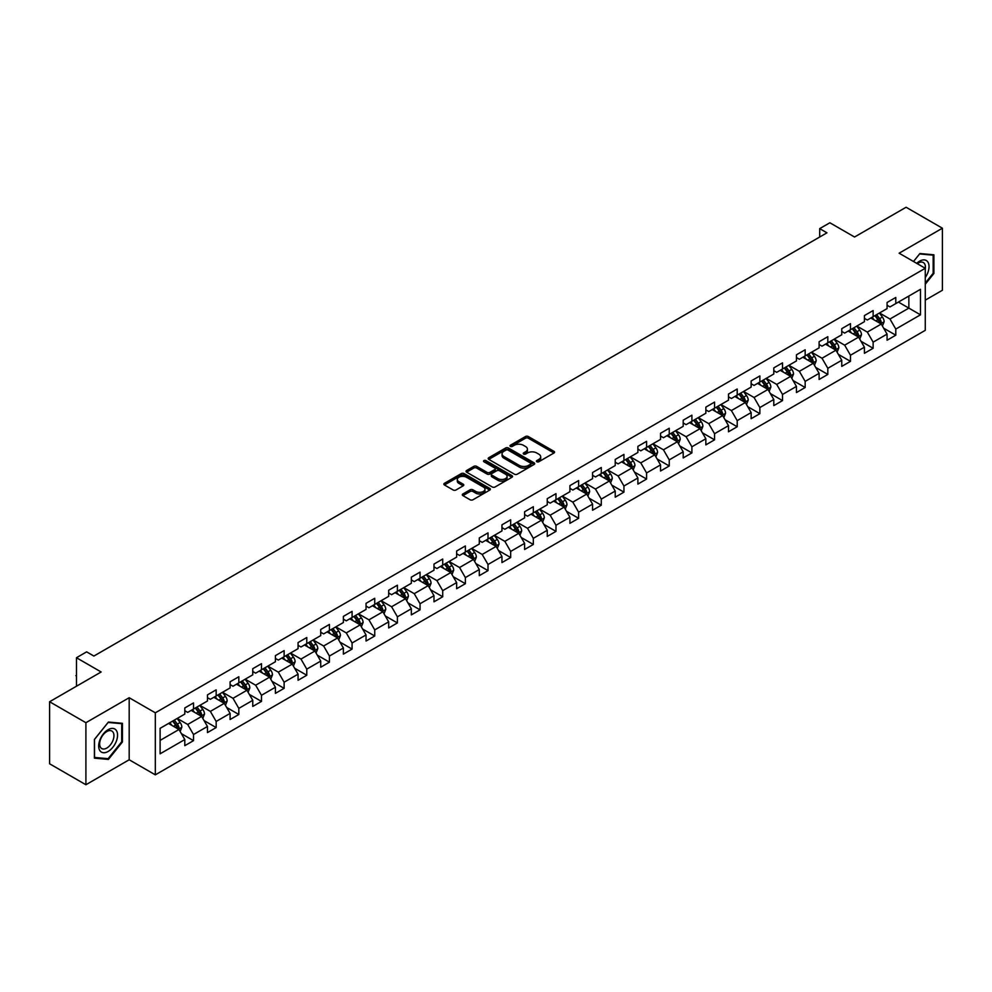 <?xml version="1.0" encoding="UTF-8"?>
<svg xmlns="http://www.w3.org/2000/svg" width="992" height="992" viewBox="0 0 992 992"><rect width="100%" height="100%" fill="white"/><g stroke="black" fill="none" stroke-linecap="round" stroke-linejoin="round"><path stroke-width="1.49" d="M536.846 461.739A1.414 0.818 0 0 0 538.842 461.739L553.982 452.984A2.021 1.166 0 0 0 554.578 452.166A2.021 1.166 0 0 0 553.982 451.348L528.327 436.53A2.021 1.166 0 0 0 525.475 436.53L510.334 445.272A1.414 0.818 0 0 0 512.331 446.425L514.29 445.296A6.448 3.72 0 0 1 523.416 445.296L525.549 446.524A6.448 3.72 0 0 1 527.434 449.165A6.448 3.72 0 0 1 525.549 451.794L523.59 452.922A1.414 0.818 0 0 0 525.586 454.076L527.546 452.947A6.448 3.72 0 0 1 536.672 452.947L538.805 454.187A6.448 3.72 0 0 1 540.702 456.816A6.448 3.72 0 0 1 538.805 459.445L536.846 460.586A1.414 0.818 0 0 0 536.846 461.739L536.846 460.586M462.904 493.966A2.021 1.166 0 0 0 462.309 494.797A2.021 1.166 0 0 0 462.904 495.616L470.096 499.77A2.021 1.166 0 0 0 472.948 499.77L489.775 490.06A2.021 1.166 0 0 0 490.358 489.242A2.021 1.166 0 0 0 489.775 488.411L464.12 473.606A2.021 1.166 0 0 0 461.268 473.606L444.441 483.315A2.021 1.166 0 0 0 443.858 484.133A2.021 1.166 0 0 0 444.441 484.964L453.146 489.986A2.021 1.166 0 0 0 455.985 489.986L463.19 485.82A2.021 1.166 0 0 0 463.785 485.001A2.021 1.166 0 0 0 463.19 484.183L458.874 481.69A5.394 3.112 0 0 1 457.3 479.483A5.394 3.112 0 0 1 460.623 476.606A5.394 3.112 0 0 1 466.5 477.288L483.389 487.035A5.394 3.112 0 0 1 484.976 489.242A5.394 3.112 0 0 1 481.641 492.119A5.394 3.112 0 0 1 475.763 491.437L472.948 489.812A2.021 1.166 0 0 0 470.096 489.812L462.904 493.966L462.904 495.616M925.263 300.154L942.4 290.259L942.4 228.21L906.093 207.254L854.546 237.014L829.858 222.766L819.69 228.631L826.956 232.822L93.893 656.047L86.626 651.856L76.471 657.733L76.471 686.228M85.907 722.709L85.907 784.746L129.183 759.76L129.183 697.723L85.907 722.709L49.6 701.741L101.147 671.981L76.471 657.733M129.183 697.723L155.322 712.814L925.263 268.286L925.263 330.336L155.322 774.851L155.322 712.814M942.4 228.21L899.124 253.196L925.263 268.286M514.426 474.176A2.021 1.166 0 0 0 517.278 474.176L534.105 464.467A2.021 1.166 0 0 0 534.688 463.648A2.021 1.166 0 0 0 534.105 462.818L508.45 448.012A2.021 1.166 0 0 0 505.598 448.012L488.771 457.721A2.021 1.166 0 0 0 488.188 458.54A2.021 1.166 0 0 0 488.771 459.37L514.426 474.176M484.418 462.036A1.414 0.818 0 0 1 485.857 462.235L511.909 477.276L495.12 486.973A2.021 1.166 0 0 1 492.268 486.973L466.612 472.167L473.804 468.038L473.804 466.364L466.612 470.518A2.021 1.166 0 0 0 466.017 471.336A2.021 1.166 0 0 0 466.612 472.167L466.612 470.518M473.804 468.038A2.021 1.166 0 0 1 476.656 468.038L476.656 466.364A2.021 1.166 0 0 0 473.804 466.364M476.656 466.364L487.06 472.366A2.021 1.166 0 0 0 489.912 472.366L494.686 469.613A2.021 1.166 0 0 0 495.281 468.794A2.021 1.166 0 0 0 494.686 467.964L483.86 461.714A1.414 0.818 0 0 1 485.857 460.561L511.934 475.614A2.021 1.166 0 0 1 512.529 476.445A2.021 1.166 0 0 1 511.934 477.264L511.934 475.614M85.907 784.746L49.6 763.79L49.6 701.741M181.387 733.646L193.514 740.652L193.514 734.526L207.452 726.479L207.452 732.604L216.169 727.57L216.169 721.444L230.107 713.397L230.107 719.522L238.824 714.488L238.824 708.375L252.762 700.315L252.762 706.44L261.479 701.406L261.479 695.293L275.416 687.245L275.416 693.358L284.121 688.336L284.121 682.211L298.071 674.163L298.071 680.276L306.776 675.254L306.776 669.129L320.726 661.081L320.726 667.207L329.431 662.172L329.431 656.047L343.381 647.999L343.381 654.125L352.086 649.09L352.086 642.977L366.036 634.93L366.036 641.043L374.74 636.008L374.74 629.895L388.678 621.848L388.678 627.961L397.395 622.939L397.395 616.813L411.333 608.766L411.333 614.891L420.05 609.857L420.05 603.731L433.988 595.684L433.988 601.809L442.705 596.775L442.705 590.662L456.642 582.602L456.642 588.727L465.36 583.693L465.36 577.58L479.297 569.532L479.297 575.645L488.014 570.623L488.014 564.498L501.952 556.45L501.952 562.576L510.669 557.541L510.669 551.416L524.607 543.368L524.607 549.494L533.324 544.459L533.324 538.334L547.262 530.286L547.262 536.412L555.979 531.377L555.979 525.264L569.916 517.216L569.916 523.33L578.634 518.308L578.634 512.182L592.571 504.134L592.571 510.248L601.288 505.226L601.288 499.1L615.226 491.052L615.226 497.178L623.943 492.144L623.943 486.018L637.881 477.97L637.881 484.096L646.586 479.062L646.586 472.948L660.536 464.901L660.536 471.014L669.24 465.98L669.24 459.866L683.19 451.819L683.19 457.932L691.895 452.91L691.895 446.784L705.845 438.737L705.845 444.862L714.55 439.828L714.55 433.702L728.5 425.655L728.5 431.78L737.205 426.746L737.205 420.633L751.142 412.573L751.142 418.698L759.86 413.664L759.86 407.551L773.797 399.503L773.797 405.616L782.514 400.594L782.514 394.469L796.452 386.421L796.452 392.547L805.169 387.512L805.169 381.387L819.107 373.339L819.107 379.465L827.824 374.43L827.824 368.305L841.762 360.257L841.762 366.383L850.479 361.348L850.479 355.235L864.416 347.188L864.416 353.301L873.134 348.279L873.134 342.153L887.071 334.106L887.071 340.219L895.788 335.197L895.788 329.071L920.477 314.824L920.477 289.329L908.858 296.038L908.858 308.115L920.477 314.824M193.514 740.652L184.797 745.674L184.797 739.561L160.109 753.808L160.109 728.326L184.797 714.066L184.797 707.953L193.514 702.919L193.514 709.044L207.452 700.997L207.452 694.871L216.169 689.837L216.169 695.962L230.107 687.915L230.107 681.789L238.824 676.755L238.824 682.88L252.762 674.833L252.762 668.707L261.479 663.685L261.479 669.798L275.416 661.751L275.416 655.638L284.121 650.603L284.121 656.729L298.071 648.669L298.071 642.556L306.776 637.521L306.776 643.647L320.726 635.599L320.726 629.474L329.431 624.439L329.431 630.565L343.381 622.517L343.381 616.392L352.086 611.37L352.086 617.483L366.036 609.435L366.036 603.322L374.74 598.288L374.74 604.401L388.678 596.353L388.678 590.24L397.395 585.206L397.395 591.331L411.333 583.284L411.333 577.158L420.05 572.124L420.05 578.249L433.988 570.202L433.988 564.076L442.705 559.054L442.705 565.167L456.642 557.12L456.642 550.994L465.36 545.972L465.36 552.085L479.297 544.038L479.297 537.924L488.014 532.89L488.014 539.016L501.952 530.956L501.952 524.842L510.669 519.808L510.669 525.934L524.607 517.886L524.607 511.76L533.324 506.726L533.324 512.852L547.262 504.804L547.262 498.678L555.979 493.656L555.979 499.77L569.916 491.722L569.916 485.609L578.634 480.574L578.634 486.688L592.571 478.64L592.571 472.527L601.288 467.492L601.288 473.618L615.226 465.57L615.226 459.445L623.943 454.41L623.943 460.536L637.881 452.488L637.881 446.363L646.586 441.341L646.586 447.454L660.536 439.406L660.536 433.281L669.24 428.259L669.24 434.372L683.19 426.324L683.19 420.211L691.895 415.177L691.895 421.302L705.845 413.255L705.845 407.129L714.55 402.095L714.55 408.22L728.5 400.173L728.5 394.047L737.205 389.013L737.205 395.138L751.142 387.091L751.142 380.965L759.86 375.943L759.86 382.056L773.797 374.009L773.797 367.896L782.514 362.861L782.514 368.987L796.452 360.927L796.452 354.814L805.169 349.779L805.169 355.905L819.107 347.857L819.107 341.732L827.824 336.697L827.824 342.823L841.762 334.775L841.762 328.65L850.479 323.628L850.479 329.741L864.416 321.693L864.416 315.58L873.134 310.546L873.134 316.659L887.071 308.611L887.071 302.498L895.788 297.464L895.788 303.589L920.477 289.329M191.183 710.384L201.649 716.422L187.699 724.47L177.246 718.431M184.797 710.718L187.699 712.392L193.514 709.044M187.699 724.47L193.514 734.526M201.649 716.422L207.452 726.479M213.838 697.302L224.291 703.34L210.354 711.388L199.9 705.349M207.452 697.636L210.354 699.31L216.169 695.962M210.354 711.388L216.169 721.444M224.291 703.34L230.107 713.397M236.493 684.22L246.946 690.258L233.008 698.306L222.555 692.267M230.107 684.554L233.008 686.241L238.824 682.88M233.008 698.306L238.824 708.375M246.946 690.258L252.762 700.315M259.148 671.138L269.601 677.176L255.663 685.224L245.21 679.198M252.762 671.485L255.663 673.159L261.479 669.798M255.663 685.224L261.479 695.293M269.601 677.176L275.416 687.245M281.802 658.068L292.256 664.107L278.318 672.154L267.865 666.116M275.416 658.403L278.318 660.077L284.121 656.729M278.318 672.154L284.121 682.211M292.256 664.107L298.071 674.163M304.457 644.986L314.91 651.025L300.973 659.072L290.52 653.034M298.071 645.321L300.973 646.995L306.776 643.647M300.973 659.072L306.776 669.129M314.91 651.025L320.726 661.081M327.112 631.904L337.565 637.943L323.628 645.99L313.174 639.952M320.726 632.239L323.628 633.913L329.431 630.565M323.628 645.99L329.431 656.047M337.565 637.943L343.381 647.999M349.767 618.822L360.22 624.861L346.282 632.908L335.829 626.87M343.381 619.157L346.282 620.843L352.086 617.483M346.282 632.908L352.086 642.977M360.22 624.861L366.036 634.93M372.422 605.752L382.875 611.779L368.937 619.839L358.484 613.8M366.036 606.087L368.937 607.761L374.74 604.401M368.937 619.839L374.74 629.895M382.875 611.779L388.678 621.848M395.076 592.67L405.53 598.709L391.592 606.757L381.126 600.718M388.678 593.005L391.592 594.679L397.395 591.331M391.592 606.757L397.395 616.813M405.53 598.709L411.333 608.766M417.731 579.588L428.184 585.627L414.247 593.675L403.781 587.636M411.333 579.923L414.247 581.597L420.05 578.249M414.247 593.675L420.05 603.731M428.184 585.627L433.988 595.684M440.386 566.506L450.839 572.545L436.902 580.593L426.436 574.554M433.988 566.841L436.902 568.528L442.705 565.167M436.902 580.593L442.705 590.662M450.839 572.545L456.642 582.602M463.041 553.437L473.494 559.463L459.556 567.511L449.091 561.484M456.642 553.772L459.556 555.446L465.36 552.085M459.556 567.511L465.36 577.58M473.494 559.463L479.297 569.532M485.683 540.355L496.149 546.394L482.199 554.441L471.746 548.402M479.297 540.69L482.199 542.364L488.014 539.016M482.199 554.441L488.014 564.498M496.149 546.394L501.952 556.45M508.338 527.273L518.804 533.312L504.854 541.359L494.4 535.32M501.952 527.608L504.854 529.282L510.669 525.934M504.854 541.359L510.669 551.416M518.804 533.312L524.607 543.368M530.993 514.191L541.458 520.23L527.508 528.277L517.055 522.238M524.607 514.526L527.508 516.2L533.324 512.852M527.508 528.277L533.324 538.334M541.458 520.23L547.262 530.286M553.648 501.109L564.113 507.148L550.163 515.195L539.71 509.169M547.262 501.444L550.163 503.13L555.979 499.77M550.163 515.195L555.979 525.264M564.113 507.148L569.916 517.216M576.302 488.039L586.756 494.066L572.818 502.126L562.365 496.087M569.916 488.374L572.818 490.048L578.634 486.688M572.818 502.126L578.634 512.182M586.756 494.066L592.571 504.134M598.957 474.957L609.41 480.996L595.473 489.044L585.02 483.005M592.571 475.292L595.473 476.966L601.288 473.618M595.473 489.044L601.288 499.1M609.41 480.996L615.226 491.052M621.612 461.875L632.065 467.914L618.128 475.962L607.674 469.923M615.226 462.21L618.128 463.884L623.943 460.536M618.128 475.962L623.943 486.018M632.065 467.914L637.881 477.97M644.267 448.793L654.72 454.832L640.782 462.88L630.329 456.841M637.881 449.128L640.782 450.814L646.586 447.454M640.782 462.88L646.586 472.948M654.72 454.832L660.536 464.901M666.922 435.724L677.375 441.75L663.437 449.798L652.984 443.771M660.536 436.058L663.437 437.732L669.24 434.372M663.437 449.798L669.24 459.866M677.375 441.75L683.19 451.819M689.576 422.642L700.03 428.68L686.092 436.728L675.639 430.689M683.19 422.976L686.092 424.65L691.895 421.302M686.092 436.728L691.895 446.784M700.03 428.68L705.845 438.737M712.231 409.56L722.684 415.598L708.747 423.646L698.294 417.607M705.845 409.894L708.747 411.568L714.55 408.22M708.747 423.646L714.55 433.702M722.684 415.598L728.5 425.655M734.886 396.478L745.339 402.516L731.402 410.564L720.948 404.525M728.5 396.812L731.402 398.499L737.205 395.138M731.402 410.564L737.205 420.633M745.339 402.516L751.142 412.573M757.541 383.396L767.994 389.434L754.056 397.482L743.591 391.456M751.142 383.743L754.056 385.417L759.86 382.056M754.056 397.482L759.86 407.551M767.994 389.434L773.797 399.503M780.196 370.326L790.649 376.365L776.711 384.412L766.246 378.374M773.797 370.661L776.711 372.335L782.514 368.987M776.711 384.412L782.514 394.469M790.649 376.365L796.452 386.421M802.85 357.244L813.304 363.283L799.366 371.33L788.9 365.292M796.452 357.579L799.366 359.253L805.169 355.905M799.366 371.33L805.169 381.387M813.304 363.283L819.107 373.339M825.505 344.162L835.958 350.201L822.008 358.248L811.555 352.21M819.107 344.497L822.008 346.171L827.824 342.823M822.008 358.248L827.824 368.305M835.958 350.201L841.762 360.257M848.148 331.08L858.613 337.119L844.663 345.166L834.21 339.128M841.762 331.415L844.663 333.101L850.479 329.741M844.663 345.166L850.479 355.235M858.613 337.119L864.416 347.188M870.802 318.01L881.268 324.037L867.318 332.097L856.865 326.058M864.416 318.345L867.318 320.019L873.134 316.659M867.318 332.097L873.134 342.153M881.268 324.037L887.071 334.106M898.405 302.076L908.858 308.115L889.973 319.015L879.52 312.976M887.071 305.263L889.973 306.937L895.788 303.589M889.973 319.015L895.788 329.071M129.183 759.76L155.322 774.851M819.69 228.631L819.69 237.014M160.109 740.392L178.994 729.492L168.528 723.466M178.994 729.492L184.797 739.561M883.661 328.191L895.788 335.197M861.006 341.273L873.134 348.279M838.352 354.355L850.479 361.348M815.697 367.424L827.824 374.43M793.042 380.506L805.169 387.512M770.387 393.588L782.514 400.594M747.732 406.67L759.86 413.664M725.078 419.752L737.205 426.746M702.423 432.822L714.55 439.828M679.768 445.904L691.895 452.91M657.126 458.986L669.24 465.98M634.471 472.068L646.586 479.062M611.816 485.138L623.943 492.144M589.161 498.22L601.288 505.226M566.506 511.302L578.634 518.308M543.852 524.384L555.979 531.377M521.197 537.466L533.324 544.459M498.542 550.535L510.669 557.541M475.887 563.617L488.014 570.623M453.232 576.699L465.36 583.693M430.578 589.781L442.705 596.775M407.923 602.851L420.05 609.857M385.268 615.933L397.395 622.939M362.613 629.015L374.74 636.008M339.958 642.097L352.086 649.09M317.304 655.166L329.431 662.172M294.661 668.248L306.776 675.254M272.006 681.33L284.121 688.336M249.352 694.412L261.479 701.406M226.697 707.494L238.824 714.488M204.042 720.564L216.169 727.57M925.263 284.233L933.906 273.482L933.906 254.795L919.894 253.543L913.496 261.491L919.596 253.952L933.174 255.167L933.174 273.271L925.263 283.117M94.401 758.161L108.413 759.413L122.425 741.979L122.425 723.304L108.413 722.052L94.401 739.474L94.401 758.161M933.174 273.06L933.906 273.482M121.706 741.57L122.425 741.979M106.938 758.558L108.413 759.413M537.416 461.937L538.805 461.131A6.448 3.72 0 0 0 540.702 458.49L540.702 456.816M527.434 449.165L527.434 450.839A6.448 3.72 0 0 1 525.549 453.468L524.16 454.274M553.958 453.009L528.327 438.204A2.021 1.166 0 0 0 525.475 438.204L510.892 446.623M534.08 464.479L508.45 449.686A2.021 1.166 0 0 0 505.598 449.686L488.808 459.383M530.534 464.219A1.414 0.818 0 0 0 530.534 463.066L508.016 450.07A1.414 0.818 0 0 0 506.019 450.07L503.961 451.261A6.448 3.72 0 0 0 502.064 453.89A6.448 3.72 0 0 0 503.961 456.531L519.349 465.422A6.448 3.72 0 0 0 528.476 465.422L530.534 464.219L530.534 465.905A1.414 0.818 0 0 0 530.956 465.322L530.956 463.648M502.064 453.89L502.064 455.576A6.448 3.72 0 0 0 503.961 458.205L503.961 456.531M530.534 465.905L528.476 467.096A6.448 3.72 0 0 1 519.349 467.096L503.961 458.205M476.656 468.038L487.06 474.052A2.021 1.166 0 0 0 489.912 474.052L494.686 471.287A2.021 1.166 0 0 0 495.281 470.468L495.281 468.794M497.86 478.603A5.394 3.112 0 0 0 503.738 479.272A5.394 3.112 0 0 0 507.073 476.408A5.394 3.112 0 0 0 505.486 474.201L499.534 470.766A2.021 1.166 0 0 0 496.682 470.766L491.908 473.519A2.021 1.166 0 0 0 491.325 474.35A2.021 1.166 0 0 0 491.908 475.168L497.86 478.603L497.86 480.277A5.394 3.112 0 0 0 503.738 480.959A5.394 3.112 0 0 0 507.073 478.082L507.073 476.408M491.325 474.35L491.325 476.024A2.021 1.166 0 0 0 491.908 476.842L491.908 475.168M497.86 480.277L491.908 476.842M484.976 489.242L484.976 490.916A5.394 3.112 0 0 1 481.641 493.793A5.394 3.112 0 0 1 475.763 493.123L472.948 491.499A2.021 1.166 0 0 0 470.096 491.499L462.929 495.628M457.3 479.483L457.3 481.17A5.394 3.112 0 0 0 458.874 483.364L458.874 481.69M463.165 485.844L458.874 483.364M489.75 490.073L464.12 475.28A2.021 1.166 0 0 0 461.268 475.28L444.466 484.976M882.409 326.033L884.132 321.681A5.444 3.137 -120 0 0 882.396 317.043L879.408 313.038M874.175 319.957L872.142 317.229M874.907 315.642L877.895 319.647A5.444 3.137 60 0 1 879.458 322.921L881.206 321.904A5.444 3.137 -120 0 0 879.644 318.643L876.643 314.638M875.279 315.419L878.602 319.858A2.778 1.6 60 0 1 879.11 320.701L881.206 321.904M925.263 277.512A13.355 7.713 120 0 0 927.78 272.788A13.355 7.713 120 0 0 926.95 260.97A13.355 7.713 120 0 0 916.72 263.351M932.282 254.646L933.174 255.167M925.263 268.993A10.106 5.84 120 0 0 923.329 262.545A10.106 5.84 120 0 0 917.302 263.686M108.128 751.465A13.355 7.713 120 0 0 117.564 735.109A13.355 7.713 120 0 0 108.128 729.666A13.355 7.713 120 0 0 98.679 746.009A13.355 7.713 120 0 0 108.128 751.465M106.801 748.055A10.106 5.84 120 0 0 113.398 739.152A10.106 5.84 120 0 0 111.848 731.042A10.106 5.84 120 0 0 106.801 731.55A10.106 5.84 120 0 0 100.192 740.454A10.106 5.84 120 0 0 101.742 748.551A10.106 5.84 120 0 0 106.801 748.055M94.55 739.35L108.128 722.461L121.706 723.676L121.706 741.78L108.128 758.669L94.55 757.454L94.513 739.338M120.801 723.156L121.706 723.676M859.754 339.103L861.49 334.763A5.444 3.137 -120 0 0 859.742 330.125L856.753 326.12M851.52 333.027L849.487 330.311M852.252 328.724L855.24 332.717A5.444 3.137 60 0 1 856.803 335.99L858.551 334.986A5.444 3.137 -120 0 0 856.989 331.712L853.988 327.72M852.624 328.501L855.947 332.94A2.778 1.6 60 0 1 856.456 333.783L858.551 334.986M837.099 352.185L838.835 347.832A5.444 3.137 -120 0 0 837.099 343.207L834.098 339.202M828.866 346.109L826.832 343.393M829.597 341.806L832.586 345.799A5.444 3.137 60 0 1 834.148 349.072L835.896 348.068A5.444 3.137 -120 0 0 834.334 344.794L831.333 340.789M829.969 341.583L833.292 346.022A2.778 1.6 60 0 1 833.801 346.865L835.896 348.068M814.444 365.267L816.18 360.914A5.444 3.137 -120 0 0 814.444 356.277L811.444 352.284M806.223 359.191L804.177 356.475M806.942 354.876L809.943 358.881A5.444 3.137 60 0 1 811.493 362.154L813.242 361.15A5.444 3.137 -120 0 0 811.679 357.876L808.678 353.871M807.314 354.665L810.65 359.104A2.778 1.6 60 0 1 811.146 359.947L813.242 361.15M791.79 378.349L793.526 373.996A5.444 3.137 -120 0 0 791.79 369.359L788.789 365.354M783.568 372.273L781.522 369.557M784.288 367.958L787.288 371.963A5.444 3.137 60 0 1 788.838 375.236L790.587 374.232A5.444 3.137 -120 0 0 789.024 370.958L786.024 366.953M784.66 367.734L787.995 372.174A2.778 1.6 60 0 1 788.491 373.017L790.587 374.232M769.135 391.431L770.871 387.078A5.444 3.137 -120 0 0 769.135 382.441L766.134 378.436M760.914 385.342L758.868 382.627M761.633 381.04L764.634 385.045A5.444 3.137 60 0 1 766.184 388.306L767.932 387.302A5.444 3.137 -120 0 0 766.37 384.028L763.369 380.035M762.017 380.816L765.34 385.256A2.778 1.6 60 0 1 765.836 386.099L767.932 387.302M746.492 404.5L748.216 400.148A5.444 3.137 -120 0 0 746.48 395.523L743.479 391.518M738.259 398.424L736.225 395.709M738.978 394.122L741.979 398.114A5.444 3.137 60 0 1 743.529 401.388L745.277 400.384A5.444 3.137 -120 0 0 743.715 397.11L740.726 393.105M739.362 393.898L742.686 398.338A2.778 1.6 60 0 1 743.182 399.181L745.277 400.384M723.838 417.582L725.561 413.23A5.444 3.137 -120 0 0 723.825 408.592L720.824 404.6M715.604 411.506L713.57 408.791M716.323 407.191L719.324 411.196A5.444 3.137 60 0 1 720.874 414.47L722.622 413.466A5.444 3.137 -120 0 0 721.06 410.192L718.072 406.187M716.708 406.98L720.031 411.42A2.778 1.6 60 0 1 720.527 412.263L722.622 413.466M701.183 430.664L702.906 426.312A5.444 3.137 -120 0 0 701.17 421.674L698.17 417.682M692.949 424.588L690.916 421.873M693.668 420.273L696.669 424.278A5.444 3.137 60 0 1 698.219 427.552L699.968 426.548A5.444 3.137 -120 0 0 698.405 423.274L695.417 419.269M694.053 420.05L697.376 424.489A2.778 1.6 60 0 1 697.884 425.332L699.968 426.548M678.528 443.746L680.252 439.394A5.444 3.137 -120 0 0 678.516 434.756L675.515 430.751M670.294 437.67L668.261 434.942M671.014 433.355L674.014 437.36A5.444 3.137 60 0 1 675.577 440.634L677.313 439.617A5.444 3.137 -120 0 0 675.75 436.344L672.762 432.351M671.398 433.132L674.721 437.571A2.778 1.6 60 0 1 675.23 438.414L677.313 439.617M655.873 456.816L657.597 452.464A5.444 3.137 -120 0 0 655.861 447.838L652.86 443.833M647.64 450.74L645.606 448.024M648.359 446.437L651.36 450.43A5.444 3.137 60 0 1 652.922 453.704L654.658 452.699A5.444 3.137 -120 0 0 653.108 449.426L650.107 445.433M648.743 446.214L652.066 450.653A2.778 1.6 60 0 1 652.575 451.496L654.658 452.699M633.218 469.898L634.942 465.546A5.444 3.137 -120 0 0 633.206 460.92L630.205 456.915M624.985 463.822L622.951 461.106M625.704 459.507L628.705 463.512A5.444 3.137 60 0 1 630.267 466.786L632.003 465.781A5.444 3.137 -120 0 0 630.453 462.508L627.452 458.502M626.088 459.296L629.412 463.735A2.778 1.6 60 0 1 629.92 464.578L632.003 465.781M610.564 482.98L612.287 478.628A5.444 3.137 -120 0 0 610.551 473.99L607.55 469.997M602.33 476.904L600.296 474.188M603.049 472.589L606.05 476.594A5.444 3.137 60 0 1 607.612 479.868L609.348 478.863A5.444 3.137 -120 0 0 607.798 475.59L604.798 471.584M603.434 472.378L606.757 476.817A2.778 1.6 60 0 1 607.265 477.648L609.348 478.863M587.909 496.062L589.632 491.71A5.444 3.137 -120 0 0 587.896 487.072L584.908 483.067M579.675 489.986L577.642 487.258M580.394 485.671L583.395 489.676A5.444 3.137 60 0 1 584.958 492.95L586.694 491.945A5.444 3.137 -120 0 0 585.144 488.672L582.143 484.666M580.779 485.448L584.102 489.887A2.778 1.6 60 0 1 584.61 490.73L586.694 491.945M565.254 509.144L566.978 504.792A5.444 3.137 -120 0 0 565.242 500.154L562.253 496.149M557.02 503.056L554.987 500.34M557.752 498.753L560.74 502.746A5.444 3.137 60 0 1 562.303 506.019L564.039 505.015A5.444 3.137 -120 0 0 562.489 501.741L559.488 497.748M558.124 498.53L561.447 502.969A2.778 1.6 60 0 1 561.956 503.812L564.039 505.015M542.599 522.214L544.323 517.861A5.444 3.137 -120 0 0 542.587 513.236L539.598 509.231M534.366 516.138L532.332 513.422M535.097 511.835L538.086 515.828A5.444 3.137 60 0 1 539.648 519.101L541.384 518.097A5.444 3.137 -120 0 0 539.834 514.823L536.833 510.818M535.469 511.612L538.792 516.051A2.778 1.6 60 0 1 539.301 516.894L541.384 518.097M519.944 535.296L521.668 530.943A5.444 3.137 -120 0 0 519.932 526.306L516.944 522.313M511.711 529.22L509.677 526.504M512.442 524.904L515.431 528.91A5.444 3.137 60 0 1 516.993 532.183L518.742 531.179A5.444 3.137 -120 0 0 517.179 527.905L514.178 523.9M512.814 524.694L516.138 529.133A2.778 1.6 60 0 1 516.646 529.976L518.742 531.179M497.29 548.378L499.026 544.025A5.444 3.137 -120 0 0 497.277 539.388L494.289 535.382M489.056 542.302L487.022 539.586M489.788 537.986L492.776 541.992A5.444 3.137 60 0 1 494.338 545.265L496.087 544.261A5.444 3.137 -120 0 0 494.524 540.987L491.524 536.982M490.16 537.763L493.483 542.202A2.778 1.6 60 0 1 493.991 543.046L496.087 544.261M474.635 561.46L476.371 557.107A5.444 3.137 -120 0 0 474.635 552.47L471.634 548.464M466.401 555.384L464.368 552.656M467.133 551.068L470.134 555.074A5.444 3.137 60 0 1 471.684 558.347L473.432 557.33A5.444 3.137 -120 0 0 471.87 554.057L468.869 550.064M467.505 550.845L470.84 555.284A2.778 1.6 60 0 1 471.336 556.128L473.432 557.33M451.98 574.529L453.716 570.177A5.444 3.137 -120 0 0 451.98 565.552L448.979 561.546M443.759 568.453L441.713 565.738M444.478 564.15L447.479 568.143A5.444 3.137 60 0 1 449.029 571.417L450.777 570.412A5.444 3.137 -120 0 0 449.215 567.139L446.214 563.146M444.85 563.927L448.186 568.366A2.778 1.6 60 0 1 448.682 569.21L450.777 570.412M429.325 587.611L431.061 583.259A5.444 3.137 -120 0 0 429.325 578.621L426.324 574.628M421.104 581.535L419.058 578.82M421.823 577.22L424.824 581.225A5.444 3.137 60 0 1 426.374 584.499L428.122 583.494A5.444 3.137 -120 0 0 426.56 580.221L423.559 576.216M422.195 577.009L425.531 581.448A2.778 1.6 60 0 1 426.027 582.292L428.122 583.494M406.67 600.693L408.406 596.341A5.444 3.137 -120 0 0 406.67 591.703L403.67 587.71M398.449 594.617L396.403 591.902M399.168 590.302L402.169 594.307A5.444 3.137 60 0 1 403.719 597.581L405.468 596.576A5.444 3.137 -120 0 0 403.905 593.303L400.917 589.298M399.553 590.091L402.876 594.518A2.778 1.6 60 0 1 403.372 595.361L405.468 596.576M384.028 613.775L385.752 609.423A5.444 3.137 -120 0 0 384.016 604.785L381.015 600.78M375.794 607.699L373.761 604.971M376.514 603.384L379.514 607.389A5.444 3.137 60 0 1 381.064 610.663L382.813 609.646A5.444 3.137 -120 0 0 381.25 606.372L378.262 602.38M376.898 603.161L380.221 607.6A2.778 1.6 60 0 1 380.717 608.443L382.813 609.646M361.373 626.845L363.097 622.505A5.444 3.137 -120 0 0 361.361 617.867L358.36 613.862M353.14 620.769L351.106 618.053M353.859 616.466L356.86 620.459A5.444 3.137 60 0 1 358.41 623.732L360.158 622.728A5.444 3.137 -120 0 0 358.596 619.454L355.607 615.462M354.243 616.243L357.566 620.682A2.778 1.6 60 0 1 358.062 621.525L360.158 622.728M338.718 639.927L340.442 635.574A5.444 3.137 -120 0 0 338.706 630.949L335.705 626.944M330.485 633.851L328.451 631.135M331.204 629.536L334.205 633.541A5.444 3.137 60 0 1 335.767 636.814L337.503 635.81A5.444 3.137 -120 0 0 335.941 632.536L332.952 628.531M331.588 629.325L334.912 633.764A2.778 1.6 60 0 1 335.42 634.607L337.503 635.81M316.064 653.009L317.787 648.656A5.444 3.137 -120 0 0 316.051 644.019L313.05 640.026M307.83 646.933L305.796 644.217M308.549 642.618L311.55 646.623A5.444 3.137 60 0 1 313.112 649.896L314.848 648.892A5.444 3.137 -120 0 0 313.286 645.618L310.298 641.613M308.934 642.407L312.257 646.846A2.778 1.6 60 0 1 312.765 647.677L314.848 648.892M293.409 666.091L295.132 661.738A5.444 3.137 -120 0 0 293.396 657.101L290.396 653.096M285.175 660.015L283.142 657.299M285.894 655.7L288.895 659.705A5.444 3.137 60 0 1 290.458 662.978L292.194 661.974A5.444 3.137 -120 0 0 290.644 658.7L287.643 654.695M286.279 655.476L289.602 659.916A2.778 1.6 60 0 1 290.11 660.759L292.194 661.974M270.754 679.173L272.478 674.82A5.444 3.137 -120 0 0 270.742 670.183L267.741 666.178M262.52 673.084L260.487 670.369M263.24 668.782L266.24 672.774A5.444 3.137 60 0 1 267.803 676.048L269.539 675.044A5.444 3.137 -120 0 0 267.989 671.77L264.988 667.777M263.624 668.558L266.947 672.998A2.778 1.6 60 0 1 267.456 673.841L269.539 675.044M248.099 692.242L249.823 687.89A5.444 3.137 -120 0 0 248.087 683.265L245.086 679.26M239.866 686.166L237.832 683.451M240.585 681.864L243.586 685.856A5.444 3.137 60 0 1 245.148 689.13L246.884 688.126A5.444 3.137 -120 0 0 245.334 684.852L242.333 680.847M240.969 681.64L244.292 686.08A2.778 1.6 60 0 1 244.801 686.923L246.884 688.126M225.444 705.324L227.168 700.972A5.444 3.137 -120 0 0 225.432 696.334L222.444 692.342M217.211 699.248L215.177 696.533M217.93 694.933L220.931 698.938A5.444 3.137 60 0 1 222.493 702.212L224.229 701.208A5.444 3.137 -120 0 0 222.679 697.934L219.678 693.929M218.314 694.722L221.638 699.162A2.778 1.6 60 0 1 222.146 700.005L224.229 701.208M202.79 718.406L204.513 714.054A5.444 3.137 -120 0 0 202.777 709.416L199.789 705.424M194.556 712.33L192.522 709.615M195.288 708.015L198.276 712.02A5.444 3.137 60 0 1 199.838 715.294L201.574 714.29A5.444 3.137 -120 0 0 200.024 711.016L197.024 707.011M195.66 707.792L198.983 712.231A2.778 1.6 60 0 1 199.491 713.074L201.574 714.29M180.135 731.488L181.858 727.136A5.444 3.137 -120 0 0 180.122 722.498L177.134 718.493M171.901 725.412L169.868 722.684M172.633 721.097L175.621 725.102A5.444 3.137 60 0 1 177.184 728.376L178.932 727.359A5.444 3.137 -120 0 0 177.37 724.086L174.369 720.093M173.005 720.874L176.328 725.313A2.778 1.6 60 0 1 176.836 726.156L178.932 727.359M76.471 678.305L76.471 675.304M76.471 676.011L75.851 675.651M538.805 461.131L538.805 459.445M523.59 454.076L523.59 452.922M525.549 453.468L525.549 451.794M510.334 446.425L510.334 445.272M525.475 438.204L525.475 436.53M528.327 438.204L528.327 436.53M553.982 452.984L553.982 451.348M488.771 459.37L488.771 457.721M505.598 449.686L505.598 448.012M508.45 449.686L508.45 448.012M534.105 464.467L534.105 462.818M519.349 467.096L519.349 465.422M528.476 467.096L528.476 465.422M487.06 474.052L487.06 472.366M489.912 474.052L489.912 472.366M494.686 471.287L494.686 469.613M485.857 462.235L485.857 460.561M470.096 491.499L470.096 489.812M472.948 491.499L472.948 489.812M475.763 493.123L475.763 491.437M463.19 485.82L463.19 484.183M444.441 484.964L444.441 483.315M461.268 475.28L461.268 473.606M464.12 475.28L464.12 473.606M489.775 490.06L489.775 488.411M880.722 323.727L884.108 321.78M879.644 318.643L882.396 317.043M875.775 320.875L877.895 319.647M858.068 336.809L861.453 334.862M856.989 331.712L859.742 330.125M853.12 333.957L855.24 332.717M835.413 349.891L838.798 347.944M834.334 344.794L837.099 343.207M830.465 347.026L832.586 345.799M812.758 362.973L816.143 361.026M811.679 357.876L814.444 356.277M807.81 360.108L809.943 358.881M790.116 376.055L793.488 374.096M789.024 370.958L791.79 369.359M785.156 373.19L787.288 371.963M767.461 389.124L770.834 387.178M766.37 384.028L769.135 382.441M762.501 386.272L764.634 385.045M744.806 402.206L748.179 400.26M743.715 397.11L746.48 395.523M739.846 399.342L741.979 398.114M722.151 415.288L725.524 413.342M721.06 410.192L723.825 408.592M717.191 412.424L719.324 411.196M699.496 428.37L702.869 426.411M698.405 423.274L701.17 421.674M694.536 425.506L696.669 424.278M676.842 441.44L680.214 439.493M675.75 436.344L678.516 434.756M671.882 438.588L674.014 437.36M654.187 454.522L657.56 452.575M653.108 449.426L655.861 447.838M649.227 451.658L651.36 450.43M631.532 467.604L634.905 465.657M630.453 462.508L633.206 460.92M626.572 464.74L628.705 463.512M608.877 480.686L612.25 478.739M607.798 475.59L610.551 473.99M603.917 477.822L606.05 476.594M586.222 493.756L589.595 491.809M585.144 488.672L587.896 487.072M581.275 490.904L583.395 489.676M563.568 506.838L566.94 504.891M562.489 501.741L565.242 500.154M558.62 503.986L560.74 502.746M540.913 519.92L544.298 517.973M539.834 514.823L542.587 513.236M535.965 517.055L538.086 515.828M518.258 533.002L521.643 531.055M517.179 527.905L519.932 526.306M513.31 530.137L515.431 528.91M495.603 546.084L498.988 544.124M494.524 540.987L497.277 539.388M490.656 543.219L492.776 541.992M472.948 559.153L476.334 557.206M471.87 554.057L474.635 552.47M468.001 556.301L470.134 555.074M450.306 572.235L453.679 570.288M449.215 567.139L451.98 565.552M445.346 569.371L447.479 568.143M427.651 585.317L431.024 583.37M426.56 580.221L429.325 578.621M422.691 582.453L424.824 581.225M404.996 598.399L408.369 596.44M403.905 593.303L406.67 591.703M400.036 595.535L402.169 594.307M382.342 611.469L385.714 609.522M381.25 606.372L384.016 604.785M377.382 608.617L379.514 607.389M359.687 624.551L363.06 622.604M358.596 619.454L361.361 617.867M354.727 621.686L356.86 620.459M337.032 637.633L340.405 635.686M335.941 632.536L338.706 630.949M332.072 634.768L334.205 633.541M314.377 650.715L317.75 648.768M313.286 645.618L316.051 644.019M309.417 647.85L311.55 646.623M291.722 663.797L295.095 661.838M290.644 658.7L293.396 657.101M286.762 660.932L288.895 659.705M269.068 676.866L272.44 674.92M267.989 671.77L270.742 670.183M264.108 674.014L266.24 672.774M246.413 689.948L249.786 688.002M245.334 684.852L248.087 683.265M241.453 687.084L243.586 685.856M223.758 703.03L227.131 701.084M222.679 697.934L225.432 696.334M218.81 700.166L220.931 698.938M201.103 716.112L204.488 714.153M200.024 711.016L202.777 709.416M196.156 713.248L198.276 712.02M178.448 729.182L181.834 727.235M177.37 724.086L180.122 722.498M173.501 726.33L175.621 725.102"/></g></svg>
